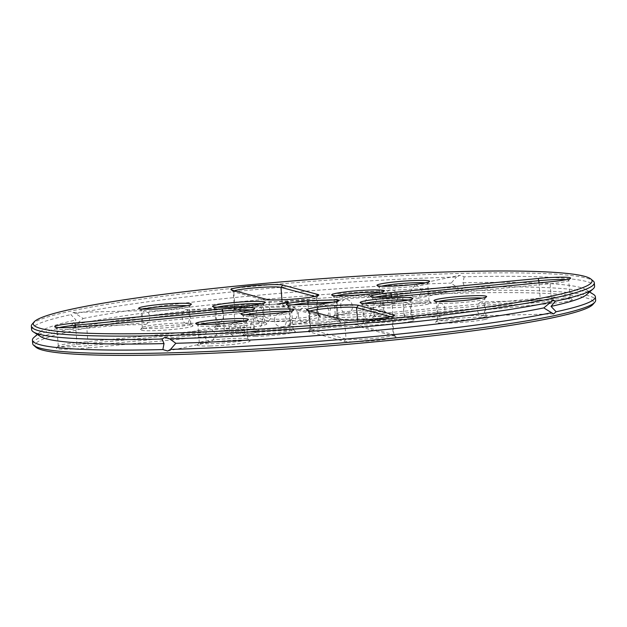 <?xml version="1.0" encoding="UTF-8"?>
<svg xmlns="http://www.w3.org/2000/svg" width="627" height="627" viewBox="0 0 627 627"><rect width="100%" height="100%" fill="white"/><g stroke="black" fill="none" stroke-linecap="round" stroke-linejoin="round"><path stroke-width="0.47" stroke-dasharray="3.13 2.35" d="M32.157 324.167A282.315 23.128 175.6 0 1 460.069 273.45A282.315 23.128 175.6 0 1 593.213 280.998M59.299 327.568A24.32 1.991 -4.4 0 0 56.939 328.619A24.32 1.991 -4.4 0 0 57.033 328.775A24.32 1.991 -4.4 0 0 86.839 328.266L234.239 314.088A24.32 1.991 -4.4 0 0 252.775 310.882A24.32 1.991 -4.4 0 0 252.846 310.71A24.32 1.991 -4.4 0 0 250.361 310.036M277.22 304.079L280.144 303.962M279.517 303.876L278.012 304.189L279.517 304.166M279.571 303.844L281.476 303.703L279.579 303.805M280.253 303.539L282.181 303.554L280.269 303.68M281.688 303.249L283.318 303.319L281.695 303.358M282.949 303.484L283.396 303.515M284.415 303.311L282.957 303.625M283.506 303.57L283.106 303.609L283.459 303.405M283.616 303.343L284.423 303.452M284.219 303.335L283.623 303.484M283.42 303.405L284.235 303.468M284.595 303.154L285.222 303.28L284.603 303.28M286.225 302.935L285.16 303.296M143.301 309.111A24.32 1.991 -4.4 0 0 140.942 310.161A24.32 1.991 -4.4 0 0 141.036 310.318A24.32 1.991 -4.4 0 0 165.348 310.279A24.32 1.991 -4.4 0 0 189.378 306.595A24.32 1.991 -4.4 0 0 189.448 306.431A24.32 1.991 -4.4 0 0 186.956 305.749M234.373 290.756A24.32 1.991 -4.4 0 0 233.134 291.492A24.32 1.991 -4.4 0 0 233.228 291.649A24.32 1.991 -4.4 0 0 233.8 291.892L269.085 301.344A24.32 1.991 -4.4 0 0 294.596 300.921A24.32 1.991 -4.4 0 0 316.847 297.378A24.32 1.991 -4.4 0 0 316.917 297.214A24.32 1.991 -4.4 0 0 316.251 296.806L314.879 296.438M217.114 307.199A24.32 1.991 -4.4 0 0 214.763 308.249A24.32 1.991 -4.4 0 0 214.857 308.406A24.32 1.991 -4.4 0 0 239.161 308.374A24.32 1.991 -4.4 0 0 263.191 304.691A24.32 1.991 -4.4 0 0 263.262 304.518A24.32 1.991 -4.4 0 0 260.777 303.844M282.793 303.139L283.388 303.06M284.368 302.951L282.942 303.115M282.095 303.162L283.396 303.186M282.103 303.28L284.415 303.084M284.109 302.747L285.591 302.841L284.117 302.865M285.003 302.551L286.484 302.645L285.011 302.676M285.113 303.029L286.241 303.068M287.636 302.637L286.696 302.833M286.876 302.865L286.304 302.935L286.868 302.739M286.751 302.7L287.644 302.77M288.655 302.096L286.68 302.598M286.649 302.48L287.103 302.52M286.758 302.3L287.166 302.371M287.542 302.151L288.671 302.222M200.326 324.386A24.32 1.991 -4.4 0 0 197.967 325.437A24.32 1.991 -4.4 0 0 198.069 325.593A24.32 1.991 -4.4 0 0 209.536 326.244A24.32 1.991 -4.4 0 0 246.403 321.878A24.32 1.991 -4.4 0 0 246.474 321.706A24.32 1.991 -4.4 0 0 243.981 321.024M245.627 314.84A24.32 1.991 -4.4 0 0 243.276 315.89A24.32 1.991 -4.4 0 0 243.37 316.047A24.32 1.991 -4.4 0 0 254.836 316.698A24.32 1.991 -4.4 0 0 291.704 312.332A24.32 1.991 -4.4 0 0 291.774 312.16A24.32 1.991 -4.4 0 0 289.29 311.478M309.981 311.008A24.32 1.991 -4.4 0 0 308.743 311.744A24.32 1.991 -4.4 0 0 308.837 311.901A24.32 1.991 -4.4 0 0 309.409 312.144L344.693 321.604A24.32 1.991 -4.4 0 0 370.196 321.181A24.32 1.991 -4.4 0 0 392.455 317.638A24.32 1.991 -4.4 0 0 392.526 317.466A24.32 1.991 -4.4 0 0 391.859 317.066L390.48 316.698M438.571 301.477A24.32 1.991 -4.4 0 0 436.212 302.527A24.32 1.991 -4.4 0 0 436.306 302.684A24.32 1.991 -4.4 0 0 454.912 303.029A24.32 1.991 -4.4 0 0 481.128 300.129A24.32 1.991 -4.4 0 0 484.647 298.969A24.32 1.991 -4.4 0 0 484.71 298.797A24.32 1.991 -4.4 0 0 482.226 298.115M287.495 304.965L289.431 306.791L317.748 306.062L317.184 304.197M308.029 304.44L309.252 320.334A24.32 1.991 -4.4 0 0 289.987 323.61A24.32 1.991 -4.4 0 0 289.917 323.783A24.32 1.991 -4.4 0 0 290.771 324.23L289.431 306.791A24.32 1.991 175.6 0 1 288.671 306.501A24.32 1.991 175.6 0 1 288.577 306.344A24.32 1.991 175.6 0 1 293.107 304.824M336.73 301.446L336.229 302.167A24.32 1.991 175.6 0 1 337.083 302.614A24.32 1.991 175.6 0 1 337.012 302.778A24.32 1.991 175.6 0 1 317.748 306.062L319.088 323.493A24.32 1.991 -4.4 0 0 338.423 320.052A24.32 1.991 -4.4 0 0 338.329 319.888A24.32 1.991 -4.4 0 0 337.569 319.598L336.229 302.167L332.89 302.253M336.237 295.748A24.32 1.991 -4.4 0 0 333.885 296.798A24.32 1.991 -4.4 0 0 333.979 296.955A24.32 1.991 -4.4 0 0 358.283 296.916A24.32 1.991 -4.4 0 0 382.313 293.232A24.32 1.991 -4.4 0 0 382.384 293.068A24.32 1.991 -4.4 0 0 379.899 292.386M364.749 303.382A24.32 1.991 -4.4 0 0 362.398 304.44A24.32 1.991 -4.4 0 0 362.492 304.597A24.32 1.991 -4.4 0 0 381.098 304.941A24.32 1.991 -4.4 0 0 407.315 302.034A24.32 1.991 -4.4 0 0 410.826 300.874A24.32 1.991 -4.4 0 0 410.897 300.701A24.32 1.991 -4.4 0 0 408.412 300.027M381.537 286.202A24.32 1.991 -4.4 0 0 379.186 287.252A24.32 1.991 -4.4 0 0 379.28 287.409A24.32 1.991 -4.4 0 0 403.592 287.37A24.32 1.991 -4.4 0 0 427.622 283.686A24.32 1.991 -4.4 0 0 427.685 283.522A24.32 1.991 -4.4 0 0 425.2 282.84M375.165 297.19A24.32 1.991 -4.4 0 0 372.806 298.248A24.32 1.991 -4.4 0 0 372.908 298.405A24.32 1.991 -4.4 0 0 402.706 297.888L550.114 283.717A24.32 1.991 -4.4 0 0 568.65 280.512A24.32 1.991 -4.4 0 0 568.713 280.34A24.32 1.991 -4.4 0 0 566.228 279.658M75.561 313.633L73.414 312.45L70.875 314.621L75.953 320.005L71.682 325.154L73.774 326.346L83.195 318.477L75.561 313.633A282.315 23.128 175.6 0 1 456.495 277.009L460.21 275.269L464.137 276.813A282.315 23.128 175.6 0 1 594.576 286.273M31.616 329.59A282.315 23.128 175.6 0 1 70.875 314.621M88.822 347.899L236.23 333.729A26.405 2.163 -4.4 0 0 256.325 329.888A26.405 2.163 -4.4 0 0 223.972 330.445L76.565 344.615A26.405 2.163 -4.4 0 0 56.438 348.103A26.405 2.163 -4.4 0 0 88.822 347.899L88.18 345.696L235.587 331.526A24.32 1.991 -4.4 0 0 254.194 328.148A24.32 1.991 -4.4 0 0 254.092 327.992A24.32 1.991 -4.4 0 0 224.294 328.501L76.886 342.671A24.32 1.991 -4.4 0 0 58.35 345.885A24.32 1.991 -4.4 0 0 58.287 346.057A24.32 1.991 -4.4 0 0 88.18 345.696L86.839 328.266L87.161 326.322M145.872 326.267A24.32 1.991 -4.4 0 0 142.353 327.427A24.32 1.991 -4.4 0 0 142.29 327.592A24.32 1.991 -4.4 0 0 166.688 327.717A24.32 1.991 -4.4 0 0 190.788 323.861A24.32 1.991 -4.4 0 0 190.694 323.704A24.32 1.991 -4.4 0 0 172.088 323.36A24.32 1.991 -4.4 0 0 145.872 326.267M145.73 324.449C148.356 323.25 149.673 320.687 149.681 316.76C149.069 312.873 147.4 310.835 144.665 310.639C140.871 311.933 141.882 325.131 145.73 324.449L73.774 326.346M73.414 312.45L144.665 310.639M189.299 315.734C189.174 312.113 188.194 310.044 186.344 309.534C180.748 310.083 180.741 323.407 186.705 323.422C188.962 322.521 189.824 319.958 189.299 315.734M233.275 311.595L268.56 321.048A26.405 2.163 -4.4 0 0 298.413 320.405A26.405 2.163 -4.4 0 0 320.397 316.392A26.405 2.163 -4.4 0 0 319.778 316.126L284.493 306.674A26.405 2.163 -4.4 0 0 256.796 307.128A26.405 2.163 -4.4 0 0 232.633 310.976A26.405 2.163 -4.4 0 0 233.275 311.595L235.141 309.33L270.425 318.782A24.32 1.991 -4.4 0 0 296.924 318.273A24.32 1.991 -4.4 0 0 318.257 314.644A24.32 1.991 -4.4 0 0 318.163 314.488A24.32 1.991 -4.4 0 0 317.591 314.245L282.307 304.793A24.32 1.991 -4.4 0 0 256.804 305.216A24.32 1.991 -4.4 0 0 234.545 308.758A24.32 1.991 -4.4 0 0 234.474 308.923A24.32 1.991 -4.4 0 0 235.141 309.33L233.8 291.892L231.622 290.011M219.685 324.355A24.32 1.991 -4.4 0 0 216.174 325.515A24.32 1.991 -4.4 0 0 216.103 325.687A24.32 1.991 -4.4 0 0 240.509 325.813A24.32 1.991 -4.4 0 0 264.602 321.957A24.32 1.991 -4.4 0 0 264.508 321.8A24.32 1.991 -4.4 0 0 245.902 321.455A24.32 1.991 -4.4 0 0 219.685 324.355M219.544 322.544C222.17 321.345 223.486 318.782 223.502 314.856C222.891 310.968 221.221 308.923 218.486 308.735C214.685 310.028 215.704 323.218 219.544 322.544L186.705 323.422M186.344 309.534L218.486 308.735M263.113 313.829C262.995 310.2 262.008 308.131 260.166 307.622C254.57 308.178 254.562 321.494 260.526 321.518C262.776 320.609 263.646 318.046 263.113 313.829M210.876 343.682A24.32 1.991 -4.4 0 0 235.47 341.84A24.32 1.991 -4.4 0 0 247.814 339.144A24.32 1.991 -4.4 0 0 247.72 338.988A24.32 1.991 -4.4 0 0 223.408 339.019A24.32 1.991 -4.4 0 0 199.378 342.703A24.32 1.991 -4.4 0 0 199.315 342.875A24.32 1.991 -4.4 0 0 210.876 343.682M210.735 341.864C207.051 341.229 205.084 338.941 204.833 335.006L208.783 328.156L209.677 328.054L216.589 334.262L211.652 341.762L210.735 341.864M229.145 329.88C229.035 326.401 230.697 324.049 234.13 322.819C241.716 321.714 243.55 334.951 236.998 336.417C232.499 336.401 229.882 334.222 229.145 329.88M256.184 334.136A24.32 1.991 -4.4 0 0 280.778 332.294A24.32 1.991 -4.4 0 0 293.115 329.598A24.32 1.991 -4.4 0 0 293.021 329.441A24.32 1.991 -4.4 0 0 268.717 329.473A24.32 1.991 -4.4 0 0 244.687 333.156A24.32 1.991 -4.4 0 0 244.616 333.329A24.32 1.991 -4.4 0 0 256.184 334.136M256.043 332.318C252.36 331.683 250.385 329.394 250.134 325.46L254.092 318.61L254.977 318.508L261.898 324.715L256.952 332.216L256.043 332.318M274.446 320.334C274.336 316.854 275.998 314.503 279.438 313.273C287.017 312.168 288.851 325.405 282.299 326.871C277.808 326.855 275.19 324.676 274.446 320.334M395.378 336.378L360.102 326.926A26.405 2.163 -4.4 0 0 332.404 327.38A26.405 2.163 -4.4 0 0 308.241 331.228A26.405 2.163 -4.4 0 0 308.884 331.848L344.168 341.3A26.405 2.163 -4.4 0 0 374.013 340.657A26.405 2.163 -4.4 0 0 396.005 336.644A26.405 2.163 -4.4 0 0 395.378 336.378L393.2 334.505L357.915 325.045A24.32 1.991 -4.4 0 0 332.404 325.468A24.32 1.991 -4.4 0 0 310.153 329.01A24.32 1.991 -4.4 0 0 310.083 329.183A24.32 1.991 -4.4 0 0 310.749 329.583L346.033 339.035A24.32 1.991 -4.4 0 0 372.532 338.533A24.32 1.991 -4.4 0 0 393.866 334.904A24.32 1.991 -4.4 0 0 393.772 334.747A24.32 1.991 -4.4 0 0 393.2 334.505L391.859 317.066L392.573 316.196M482.476 317.568A24.32 1.991 -4.4 0 0 486.058 316.235A24.32 1.991 -4.4 0 0 485.964 316.079A24.32 1.991 -4.4 0 0 461.652 316.11A24.32 1.991 -4.4 0 0 437.622 319.794A24.32 1.991 -4.4 0 0 437.552 319.966A24.32 1.991 -4.4 0 0 455.288 320.522A24.32 1.991 -4.4 0 0 482.476 317.568M481.27 301.94C475.54 303.28 476.551 316.478 482.335 315.749C484.31 314.566 485.047 312.019 484.569 308.108C484.452 304.205 483.354 302.151 481.27 301.94L553.226 300.051M553.586 313.947L482.335 315.749M444.951 309.127C444.433 305.521 442.881 303.468 440.295 302.966C436.086 303.507 437.105 316.784 440.656 316.862C443.446 315.937 444.88 313.359 444.951 309.127M289.157 326.549L290.771 324.23L319.088 323.493L318.845 325.781A26.405 2.163 -4.4 0 0 340.555 321.792A26.405 2.163 -4.4 0 0 339.505 321.424L337.569 319.598L309.252 320.334L309.816 322.192A26.405 2.163 -4.4 0 0 288.075 325.828A26.405 2.163 -4.4 0 0 289.157 326.549L318.845 325.781M298.35 315.295A6.952 5.878 78.1 0 1 302.825 308.343A6.952 5.878 78.1 0 1 310.012 313.931A6.952 5.878 78.1 0 1 305.694 321.941A6.952 5.878 78.1 0 1 298.35 315.295M297.316 312.944C296.806 309.346 295.254 307.293 292.66 306.783C288.459 307.246 289.478 320.648 293.021 320.679C295.811 319.754 297.245 317.176 297.316 312.944M336.934 311.925C336.817 308.312 335.837 306.242 333.979 305.717C328.391 306.219 328.391 319.645 334.34 319.605C336.597 318.704 337.459 316.141 336.934 311.925M316.839 311.4A6.952 5.878 78.1 0 1 321.306 304.448A6.952 5.878 78.1 0 1 328.493 310.036A6.952 5.878 78.1 0 1 324.175 318.046A6.952 5.878 78.1 0 1 316.839 311.4M372.164 309.699A24.32 1.991 -4.4 0 0 335.296 314.064A24.32 1.991 -4.4 0 0 335.226 314.237A24.32 1.991 -4.4 0 0 359.632 314.354A24.32 1.991 -4.4 0 0 383.724 310.498A24.32 1.991 -4.4 0 0 383.63 310.341A24.32 1.991 -4.4 0 0 372.164 309.699M370.957 294.071L376.819 300.498L372.908 307.779L372.023 307.881C367.931 307.332 365.612 305.114 365.055 301.242L370.048 294.181L370.957 294.071M340.743 306.368C340.414 302.935 341.739 300.654 344.701 299.518C352.923 298.28 355.744 311.305 347.562 313.124C343.345 313.045 341.072 310.796 340.743 306.368M408.655 319.472A24.32 1.991 -4.4 0 0 412.237 318.14A24.32 1.991 -4.4 0 0 412.143 317.983A24.32 1.991 -4.4 0 0 387.839 318.022A24.32 1.991 -4.4 0 0 363.809 321.706A24.32 1.991 -4.4 0 0 363.738 321.87A24.32 1.991 -4.4 0 0 381.475 322.427A24.32 1.991 -4.4 0 0 408.655 319.472M407.456 303.852C401.719 305.192 402.738 318.383 408.514 317.662C410.489 316.478 411.234 313.923 410.748 310.012C410.63 306.117 409.533 304.056 407.456 303.852L440.295 302.966M440.656 316.862L408.514 317.662M371.137 311.039C370.612 307.426 369.06 305.373 366.474 304.879C362.265 305.412 363.292 318.688 366.834 318.767C369.632 317.85 371.066 315.271 371.137 311.039M417.464 300.145A24.32 1.991 -4.4 0 0 380.597 304.518A24.32 1.991 -4.4 0 0 380.526 304.691A24.32 1.991 -4.4 0 0 404.932 304.808A24.32 1.991 -4.4 0 0 429.033 300.952A24.32 1.991 -4.4 0 0 428.931 300.795A24.32 1.991 -4.4 0 0 417.464 300.145M416.265 284.525L422.128 290.952L418.217 298.233L417.323 298.334C413.24 297.786 410.912 295.568 410.356 291.696L415.348 284.634L416.265 284.525M386.044 296.814C385.723 293.389 387.039 291.108 390.002 289.972C398.231 288.733 401.045 301.759 392.87 303.57C388.654 303.499 386.373 301.242 386.044 296.814M539.839 300.074L392.431 314.245A26.405 2.163 -4.4 0 0 372.305 317.732A26.405 2.163 -4.4 0 0 404.689 317.528L552.097 303.358A26.405 2.163 -4.4 0 0 572.192 299.518A26.405 2.163 -4.4 0 0 539.839 300.074L540.16 298.131L392.761 312.301A24.32 1.991 -4.4 0 0 374.225 315.514A24.32 1.991 -4.4 0 0 374.154 315.679A24.32 1.991 -4.4 0 0 404.047 315.326L551.454 301.156A24.32 1.991 -4.4 0 0 570.061 297.778A24.32 1.991 -4.4 0 0 569.967 297.621A24.32 1.991 -4.4 0 0 540.16 298.131L538.985 282.879M464.137 276.813L462.977 282.793L464.944 287.338L461.268 289.078L457.302 287.542L451.166 283.098L456.495 277.009M83.195 318.477A275.363 22.564 175.6 0 1 451.166 283.098M40.739 336.621A275.363 22.564 175.6 0 1 40.363 331.769A275.363 22.564 175.6 0 1 75.953 320.005M462.977 282.793A275.363 22.564 175.6 0 1 586.261 289.768A275.363 22.564 175.6 0 1 586.637 294.619M144.257 328.383A26.405 2.163 -4.4 0 0 140.44 329.645A26.405 2.163 -4.4 0 0 166.86 329.959A26.405 2.163 -4.4 0 0 192.92 325.601A26.405 2.163 -4.4 0 0 172.723 325.225A26.405 2.163 -4.4 0 0 144.257 328.383M218.071 326.471A26.405 2.163 -4.4 0 0 214.262 327.733A26.405 2.163 -4.4 0 0 240.682 328.054A26.405 2.163 -4.4 0 0 266.741 323.697A26.405 2.163 -4.4 0 0 246.536 323.32A26.405 2.163 -4.4 0 0 218.071 326.471M209.951 345.979A26.405 2.163 -4.4 0 0 237.586 343.862A26.405 2.163 -4.4 0 0 249.946 340.884A26.405 2.163 -4.4 0 0 223.557 340.923A26.405 2.163 -4.4 0 0 197.466 344.921A26.405 2.163 -4.4 0 0 209.951 345.979M255.252 336.433A26.405 2.163 -4.4 0 0 282.887 334.316A26.405 2.163 -4.4 0 0 295.254 331.338A26.405 2.163 -4.4 0 0 268.858 331.377A26.405 2.163 -4.4 0 0 242.774 335.374A26.405 2.163 -4.4 0 0 255.252 336.433M484.405 319.59A26.405 2.163 -4.4 0 0 488.19 317.975A26.405 2.163 -4.4 0 0 461.801 318.014A26.405 2.163 -4.4 0 0 435.71 322.012A26.405 2.163 -4.4 0 0 453.854 322.858A26.405 2.163 -4.4 0 0 484.405 319.59M309.816 322.192L339.505 321.424M373.41 311.541A26.405 2.163 -4.4 0 0 333.384 316.282A26.405 2.163 -4.4 0 0 359.804 316.596A26.405 2.163 -4.4 0 0 385.864 312.246A26.405 2.163 -4.4 0 0 373.41 311.541M410.591 321.502A26.405 2.163 -4.4 0 0 414.376 319.88A26.405 2.163 -4.4 0 0 387.98 319.919A26.405 2.163 -4.4 0 0 361.897 323.924A26.405 2.163 -4.4 0 0 380.033 324.762A26.405 2.163 -4.4 0 0 410.591 321.502M418.711 301.995A26.405 2.163 -4.4 0 0 378.684 306.736A26.405 2.163 -4.4 0 0 405.105 307.05A26.405 2.163 -4.4 0 0 431.164 302.7A26.405 2.163 -4.4 0 0 418.711 301.995M76.376 324.167A282.315 23.128 175.6 0 1 457.302 287.542M464.944 287.338A282.315 23.128 175.6 0 1 593.55 294.439M32.69 343.572A282.315 23.128 175.6 0 1 175.944 312.27A282.315 23.128 175.6 0 1 461.409 290.889A282.315 23.128 175.6 0 1 595.65 300.255M33.874 337.506A282.315 23.128 175.6 0 1 71.682 325.154M36.021 347.295A280.23 22.964 175.6 0 1 167.221 315.647A280.23 22.964 175.6 0 1 460.484 293.193A280.23 22.964 175.6 0 1 592.93 304.44M236.23 333.729L235.587 331.526L234.239 314.088L234.569 312.144M268.56 321.048L270.425 318.782L269.085 301.344L266.898 299.471M319.778 316.126L317.591 314.245L316.251 296.806L316.964 295.936M344.168 341.3L346.033 339.035L344.693 321.604L342.507 319.723M308.884 331.848L310.749 329.583L309.409 312.144L307.222 310.271M552.097 303.358L551.454 301.156L550.114 283.717L550.435 281.774M404.689 317.528L404.047 315.326L402.706 297.888L403.028 295.952M76.565 344.615L76.886 342.671L75.702 327.216M223.972 330.445L224.294 328.501L223.118 313.249M284.493 306.674L282.307 304.793L281.923 299.8M360.102 326.926L357.915 325.045L357.531 320.06M392.431 314.245L392.761 312.301L391.569 296.837M57.033 328.775L54.808 326.879M252.775 310.882L254.695 308.664M189.378 306.595L191.29 304.377M141.036 310.318L138.81 308.421M233.228 291.649L230.995 289.752M316.847 297.378L318.759 295.16M263.191 304.691L265.103 302.473M214.857 308.406L212.624 306.509M246.403 321.878L248.316 319.66M198.069 325.593L195.836 323.697M291.704 312.332L293.616 310.114M243.37 316.047L241.136 314.151M392.455 317.638L394.367 315.42M308.837 311.901L306.603 310.004M484.647 298.969L486.56 296.751M436.306 302.684L434.08 300.788M288.671 306.501L286.445 304.604M337.012 302.778L338.925 300.568M382.313 293.232L384.226 291.022M333.979 296.955L331.746 295.058M410.826 300.874L412.738 298.656M362.492 304.597L360.259 302.692M427.622 283.686L429.534 281.468M379.28 287.409L377.054 285.512M568.65 280.512L570.562 278.294M372.908 298.405L370.675 296.5M58.287 346.057L56.939 328.619M254.194 328.148L252.846 310.71M190.788 323.861L189.448 306.431M142.29 327.592L140.942 310.161M234.474 308.923L233.134 291.492M318.257 314.644L316.917 297.214M264.602 321.957L263.262 304.518M216.103 325.687L214.763 308.249M247.814 339.144L246.474 321.706M199.315 342.875L197.967 325.437M293.115 329.598L291.774 312.16M244.616 333.329L243.276 315.89M393.866 334.904L392.526 317.466M310.083 329.183L308.743 311.744M486.058 316.235L484.71 298.797M437.552 319.966L436.212 302.527M288.577 306.344L289.917 323.783M337.083 302.614L338.423 320.052M383.724 310.498L382.384 293.068M335.226 314.237L333.885 296.798M412.237 318.14L410.897 300.701M363.738 321.87L362.398 304.44M429.033 300.952L427.685 283.522M380.526 304.691L379.186 287.252M570.061 297.778L568.713 280.34M374.154 315.679L372.806 298.248M418.217 298.233L462.17 288.969M415.348 284.634L459.301 275.371M167.699 351.018L211.652 341.762M164.83 337.42L208.783 328.156M58.35 345.885L56.438 348.103M254.092 327.992L256.325 329.888M142.353 327.427L140.44 329.645M190.694 323.704L192.92 325.601M234.545 308.758L232.633 310.976M318.163 314.488L320.397 316.392M216.174 325.515L214.262 327.733M264.508 321.8L266.741 323.697M260.526 321.518L293.021 320.679M260.166 307.622L292.66 306.783M199.378 342.703L197.466 344.921M247.72 338.988L249.946 340.884M236.998 336.417L256.952 332.216M234.13 322.819L254.092 318.61M244.687 333.156L242.774 335.374M293.021 329.441L295.254 331.338M282.299 326.871L305.694 321.941M279.438 313.273L302.825 308.343M393.772 334.747L396.005 336.644M310.153 329.01L308.241 331.228M437.622 319.794L435.71 322.012M485.964 316.079L488.19 317.975M289.987 323.61L288.075 325.828M338.329 319.888L340.555 321.792M334.34 319.605L366.834 318.767M333.979 305.717L366.474 304.879M324.175 318.046L347.562 313.124M321.306 304.448L344.701 299.518M372.908 307.779L392.87 303.57M370.048 294.181L390.002 289.972M335.296 314.064L333.384 316.282M383.63 310.341L385.864 312.246M363.809 321.706L361.897 323.924M412.143 317.983L414.376 319.88M380.597 304.518L378.684 306.736M428.931 300.795L431.164 302.7M569.967 297.621L572.192 299.518M374.225 315.514L372.305 317.732M586.261 289.768L589.662 291.947M40.363 331.769L37.338 334.442"/><path stroke-width="0.94" d="M458.823 271.609A280.23 22.964 175.6 0 1 590.979 279.101A280.23 22.964 175.6 0 1 314.433 325.303A280.23 22.964 175.6 0 1 34.07 321.949A280.23 22.964 175.6 0 1 458.823 271.609M87.161 326.322L234.569 312.144A26.405 2.163 -4.4 0 0 254.695 308.664A26.405 2.163 -4.4 0 0 222.311 308.86L74.903 323.038A26.405 2.163 -4.4 0 0 54.808 326.879A26.405 2.163 -4.4 0 0 87.161 326.322M277.22 304.048L280.512 303.868L277.22 304.079M279.571 303.664L281.476 303.523L279.571 303.711M280.253 303.539L282.174 303.413L280.253 303.539M281.688 303.217L283.31 303.178L281.688 303.249M283.467 303.421L282.949 303.484L283.506 303.578M284.415 303.311L283.326 303.405L284.415 303.311M284.595 303.139L285.214 303.147L284.595 303.154M142.595 306.799A26.405 2.163 -4.4 0 0 138.81 308.421A26.405 2.163 -4.4 0 0 165.199 308.382A26.405 2.163 -4.4 0 0 191.29 304.377A26.405 2.163 -4.4 0 0 173.146 303.539A26.405 2.163 -4.4 0 0 142.595 306.799M231.622 290.011L266.898 299.471A26.405 2.163 -4.4 0 0 294.596 299.008A26.405 2.163 -4.4 0 0 318.759 295.16A26.405 2.163 -4.4 0 0 318.116 294.541L282.832 285.089A26.405 2.163 -4.4 0 0 252.987 285.732A26.405 2.163 -4.4 0 0 230.995 289.752A26.405 2.163 -4.4 0 0 231.622 290.011M216.409 304.894A26.405 2.163 -4.4 0 0 212.624 306.509A26.405 2.163 -4.4 0 0 239.02 306.47A26.405 2.163 -4.4 0 0 265.103 302.473A26.405 2.163 -4.4 0 0 246.967 301.626A26.405 2.163 -4.4 0 0 216.409 304.894M283.388 303.045L282.001 303.154L283.388 303.06M283.819 302.786L284.744 302.872L283.819 302.802M284.109 302.723L285.575 302.7L284.109 302.747M285.003 302.535L286.476 302.512L285.003 302.551M285.144 303.053L286.225 302.935L285.113 303.029M286.155 302.896L286.719 302.817L286.155 302.88M287.182 302.59L287.926 302.575L287.095 302.755M287.425 302.308L286.194 302.402L287.425 302.308M286.868 302.277L287.628 302.269L286.876 302.3M287.542 302.12L288.686 302.089L287.542 302.151M208.289 324.402A26.405 2.163 -4.4 0 0 248.316 319.66A26.405 2.163 -4.4 0 0 221.895 319.339A26.405 2.163 -4.4 0 0 195.836 323.697A26.405 2.163 -4.4 0 0 208.289 324.402M253.59 314.856A26.405 2.163 -4.4 0 0 293.616 310.114A26.405 2.163 -4.4 0 0 267.196 309.793A26.405 2.163 -4.4 0 0 241.136 314.151A26.405 2.163 -4.4 0 0 253.59 314.856M393.725 314.801L358.44 305.349A26.405 2.163 -4.4 0 0 328.587 305.992A26.405 2.163 -4.4 0 0 306.603 310.004A26.405 2.163 -4.4 0 0 307.222 310.271L342.507 319.723A26.405 2.163 -4.4 0 0 370.204 319.261A26.405 2.163 -4.4 0 0 394.367 315.42A26.405 2.163 -4.4 0 0 393.725 314.801L392.573 316.196M482.743 298.013A26.405 2.163 -4.4 0 0 486.56 296.751A26.405 2.163 -4.4 0 0 460.14 296.438A26.405 2.163 -4.4 0 0 434.08 300.788A26.405 2.163 -4.4 0 0 454.277 301.164A26.405 2.163 -4.4 0 0 482.743 298.013M337.843 299.847L308.155 300.615A26.405 2.163 175.6 0 0 286.445 304.604A26.405 2.163 175.6 0 0 287.495 304.965L317.184 304.197A26.405 2.163 175.6 0 0 338.925 300.568A26.405 2.163 175.6 0 0 337.843 299.847L336.73 301.446M371.748 289.956A26.405 2.163 -4.4 0 0 344.113 292.072A26.405 2.163 -4.4 0 0 331.746 295.058A26.405 2.163 -4.4 0 0 358.142 295.019A26.405 2.163 -4.4 0 0 384.226 291.022A26.405 2.163 -4.4 0 0 371.748 289.956M408.929 299.918A26.405 2.163 -4.4 0 0 412.738 298.656A26.405 2.163 -4.4 0 0 386.318 298.342A26.405 2.163 -4.4 0 0 360.259 302.692A26.405 2.163 -4.4 0 0 380.464 303.068A26.405 2.163 -4.4 0 0 408.929 299.918M417.049 280.41A26.405 2.163 -4.4 0 0 389.414 282.526A26.405 2.163 -4.4 0 0 377.054 285.512A26.405 2.163 -4.4 0 0 403.443 285.473A26.405 2.163 -4.4 0 0 429.534 281.468A26.405 2.163 -4.4 0 0 417.049 280.41M538.178 278.49L390.77 292.668A26.405 2.163 -4.4 0 0 370.675 296.5A26.405 2.163 -4.4 0 0 403.028 295.952L550.435 281.774A26.405 2.163 -4.4 0 0 570.562 278.294A26.405 2.163 -4.4 0 0 538.178 278.49L538.82 280.692L391.413 294.87A24.32 1.991 -4.4 0 0 375.165 297.19M590.979 279.101L593.213 280.998A282.315 23.128 175.6 0 1 594.31 282.816A282.315 23.128 175.6 0 1 314.605 327.545A282.315 23.128 175.6 0 1 31.35 326.134A282.315 23.128 175.6 0 1 32.157 324.167L34.07 321.949M250.361 310.036A24.32 1.991 -4.4 0 0 222.953 311.063L75.546 325.241A24.32 1.991 -4.4 0 0 59.299 327.568M279.72 303.781L277.785 304.079M186.956 305.749A24.32 1.991 -4.4 0 0 166.327 306.211A24.32 1.991 -4.4 0 0 144.523 308.829A24.32 1.991 -4.4 0 0 143.301 309.111M314.879 296.438L280.967 287.354A24.32 1.991 -4.4 0 0 258.426 287.55A24.32 1.991 -4.4 0 0 234.373 290.756M260.777 303.844A24.32 1.991 -4.4 0 0 240.149 304.299A24.32 1.991 -4.4 0 0 218.345 306.916A24.32 1.991 -4.4 0 0 217.114 307.199M286.092 302.88L286.641 302.825L286.069 302.912M287.19 302.324L286.429 302.386L287.19 302.363M243.981 321.024A24.32 1.991 -4.4 0 0 222.068 321.58A24.32 1.991 -4.4 0 0 200.326 324.386M289.29 311.478A24.32 1.991 -4.4 0 0 267.368 312.034A24.32 1.991 -4.4 0 0 245.627 314.84M390.48 316.698L356.575 307.614A24.32 1.991 -4.4 0 0 334.034 307.802A24.32 1.991 -4.4 0 0 309.981 311.008M482.226 298.115A24.32 1.991 -4.4 0 0 460.312 298.679A24.32 1.991 -4.4 0 0 438.571 301.477M308.155 300.615L307.912 302.896L332.89 302.253M293.107 304.824A24.32 1.991 175.6 0 1 307.912 302.896L308.029 304.44M379.899 292.386A24.32 1.991 -4.4 0 0 370.816 292.26A24.32 1.991 -4.4 0 0 336.237 295.748M408.412 300.027A24.32 1.991 -4.4 0 0 386.491 300.584A24.32 1.991 -4.4 0 0 364.749 303.382M425.2 282.84A24.32 1.991 -4.4 0 0 416.124 282.714A24.32 1.991 -4.4 0 0 381.537 286.202M566.228 279.658A24.32 1.991 -4.4 0 0 538.82 280.692L538.985 282.879M162.056 339.05L164.83 337.42L169.698 338.854L175.834 343.298L170.505 349.388L167.699 351.018L162.863 349.584L164.023 343.604L162.056 339.05A282.315 23.128 175.6 0 1 33.45 331.949A282.315 23.128 175.6 0 1 31.616 329.59L31.35 326.134M594.31 282.816L594.576 286.273A282.315 23.128 175.6 0 1 593.126 288.882A282.315 23.128 175.6 0 1 555.318 301.234L553.226 300.051L550.624 302.23A282.315 23.128 175.6 0 1 169.698 338.854M164.023 343.604A275.363 22.564 175.6 0 1 40.739 336.621L33.45 331.949M550.624 302.23L543.805 307.912A275.363 22.564 175.6 0 1 175.834 343.298M543.805 307.912L553.586 313.947L556.125 311.768L551.047 306.384L555.318 301.234M593.126 288.882L586.637 294.619A275.363 22.564 175.6 0 1 551.047 306.384M277.98 304.024L279.673 304.017M589.662 291.947L593.55 294.439A282.315 23.128 175.6 0 1 595.384 296.806A282.315 23.128 175.6 0 1 556.125 311.768M595.384 296.806L595.65 300.255A282.315 23.128 175.6 0 1 594.843 302.222A282.315 23.128 175.6 0 1 315.945 344.975A282.315 23.128 175.6 0 1 33.787 345.399A282.315 23.128 175.6 0 1 32.69 343.572L32.424 340.124A282.315 23.128 175.6 0 1 33.874 337.506L37.338 334.442M551.439 312.755A282.315 23.128 175.6 0 1 170.505 349.388M162.863 349.584A282.315 23.128 175.6 0 1 32.424 340.124M594.843 302.222L592.93 304.44A280.23 22.964 175.6 0 1 316.094 346.88A280.23 22.964 175.6 0 1 36.021 347.295L33.787 345.399M75.702 327.216L74.903 323.038M223.118 313.249L222.311 308.86M281.923 299.8L280.967 287.354L282.832 285.089M316.964 295.936L318.116 294.541M357.531 320.06L356.575 307.614L358.44 305.349M391.569 296.837L390.77 292.668"/></g></svg>
